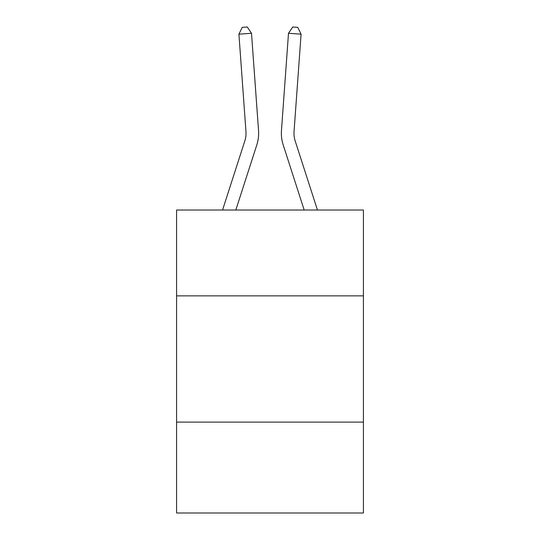 <?xml version="1.0" encoding="UTF-8"?>
<svg xmlns="http://www.w3.org/2000/svg" width="540" height="540" viewBox="0 0 540 540"><rect width="100%" height="100%" fill="white"/><g stroke="black" fill="none" stroke-linecap="round" stroke-linejoin="round"><path stroke-width="0.81" d="M363.42 295.866L363.42 210.026L176.58 210.026L176.58 295.866L363.42 295.866L363.42 513L176.58 513L176.58 295.866M363.42 422.105L176.58 422.105M258.538 130.538L251.505 33.278L258.538 130.538A37.874 37.874 142.1 0 1 256.81 144.895L235.818 210.026M245.95 131.45A25.245 25.245 -37.9 0 1 244.796 141.021A25.245 25.245 -37.9 0 0 245.95 131.45A25.245 25.245 -37.9 0 1 244.796 141.021A25.245 25.245 -37.9 0 0 245.95 131.45A25.245 25.245 -37.9 0 1 244.796 141.021L222.554 210.026L244.796 141.021A25.245 25.245 -39.6 0 0 245.95 131.45L238.916 34.182L242.217 27.364L247.253 27L251.505 33.278L238.916 34.182M317.446 210.026L295.204 141.021A25.245 25.245 39.6 0 1 294.05 131.45L301.084 34.182L288.495 33.278L281.462 130.538A37.874 37.874 17.7 0 0 283.19 144.895L304.182 210.026L283.19 144.895M295.204 141.021A25.245 25.245 -162.3 0 1 294.05 131.45A25.245 25.245 -162.3 0 0 295.204 141.021A25.245 25.245 -162.3 0 1 294.05 131.45A25.245 25.245 -162.3 0 0 295.204 141.021A25.245 25.245 -162.3 0 1 294.05 131.45M301.084 34.182L297.783 27.364L292.748 27L288.495 33.278L281.462 130.538"/></g></svg>
